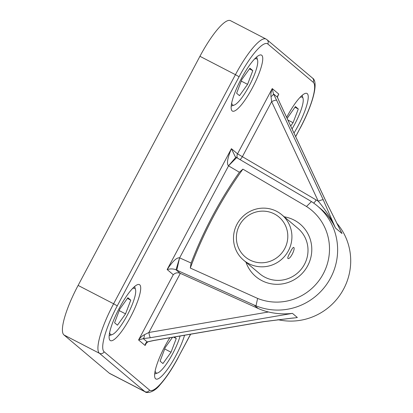 <?xml version="1.0" encoding="UTF-8"?>
<svg xmlns="http://www.w3.org/2000/svg" width="413" height="413" viewBox="0 0 413 413"><rect width="100%" height="100%" fill="white"/><g stroke="black" fill="none" stroke-linecap="round" stroke-linejoin="round"><path stroke-width="0.62" d="M252.802 70.623L249.937 68.212L241.848 79.518L236.628 93.245L239.494 95.661L247.578 84.35L252.802 70.623L249.452 68.894M247.578 84.35L241.254 81.077M231.719 102.976A26.05 5.818 117.4 0 0 234.248 105.067A26.05 5.818 117.4 0 0 249.88 84.608A26.05 5.818 117.4 0 0 257.547 60.024A26.05 5.818 117.4 0 0 254.382 59.167M290.695 126.032L293.07 122.707L298.294 108.986L294.944 107.251M298.294 108.986L295.429 106.569L287.133 118.428M293.07 122.707L287.882 120.023M292.058 128.933A26.05 5.818 117.4 0 0 303.044 98.382A26.05 5.818 117.4 0 0 299.874 97.525M125.542 313.875L130.761 300.148L127.896 297.732L119.811 309.043L114.587 322.77L117.452 325.181L125.542 313.875L119.218 310.602M130.761 300.148L127.41 298.413M109.677 332.501A26.05 5.818 117.4 0 0 112.207 334.592A26.05 5.818 117.4 0 0 127.839 314.133A26.05 5.818 117.4 0 0 135.51 289.549A26.05 5.818 117.4 0 0 132.341 288.692M172.515 337.318L165.303 347.4L160.079 361.127L162.944 363.543L171.034 352.232L164.71 348.959M171.034 352.232L176.253 338.505L173.594 337.132M176.253 338.505L174.446 336.982M155.174 370.859A26.05 5.818 117.4 0 0 157.699 372.949A26.05 5.818 117.4 0 0 180.099 336.017M284.707 248.657A26.122 25.43 -49.9 0 0 261.393 211.162A26.122 25.43 -49.9 0 0 240.18 251.058A26.122 25.43 -49.9 0 0 284.707 248.657M199.933 56.302A48.13 10.743 -62.6 0 1 230.459 20.65L265.962 39.013A48.13 10.743 -62.6 0 0 235.436 74.67L239.081 76.756L117.261 305.868L113.611 303.782L235.436 74.67L199.933 56.302L78.114 285.419L113.611 303.782A48.13 10.743 -62.6 0 0 99.461 353.316L63.958 334.953A48.13 10.743 -62.6 0 1 78.114 285.419M117.261 305.868A44.625 9.964 117.4 0 0 104.138 351.793L149.547 390.084A3.505 3.412 130.1 0 1 144.87 391.607A48.13 10.743 -62.6 0 0 145.324 391.911L109.827 373.548A48.13 10.743 -62.6 0 1 109.368 373.244L63.958 334.953M176.795 270.164L179.583 257.836L176.031 269.818L180.114 273.261C177.523 272.337 175.246 272.823 173.279 274.707L167.151 269.539C172.686 261.176 176.847 257.289 179.634 257.867L191.121 263.035A813.827 595.283 -141.7 0 0 190.3 268.058L257.619 298.423A12132.624 8874.57 38.3 0 1 255.993 305.847A41.981 30.712 38.3 0 1 254.109 305.042L176.031 269.818C173.532 268.729 170.569 268.636 167.151 269.539L231.414 148.685L235.245 156.708L236.639 157.616L228.497 165.845M228.503 165.83L235.916 157.188M236.639 157.616L309.688 200.517A41.981 27.785 -161.4 0 1 311.428 201.585A12132.624 8029.556 -161.4 0 1 306.498 206.495L242.896 169.139A813.827 538.604 18.6 0 0 239.39 172.247L228.544 165.876C226.489 163.915 227.444 158.189 231.414 148.685L237.542 153.848L316.172 199.954A64.015 62.322 130.1 0 1 318.299 201.265L271.64 101.639L271.011 96.596C270.67 94.309 271.083 91.64 272.239 88.583L273.427 93.839L276.633 100.271A4.672 0.976 154.9 0 0 271.64 101.639L242.4 156.63A4.672 1.053 120.4 0 1 240.072 159.63M277.923 319.667A59.343 57.774 -49.9 0 0 341.933 292.027A59.343 57.774 -49.9 0 0 336.652 223.056M257.619 298.423A52.332 50.949 -49.9 0 0 323.286 273.788A52.332 50.949 -49.9 0 0 306.498 206.495M190.3 268.058A408.86 398.029 130.1 0 1 242.896 169.139M284.232 216.815A34.346 33.432 130.1 0 1 311.789 249.937A34.346 33.432 130.1 0 1 283.282 283.746A34.346 33.432 130.1 0 1 245.978 262.183M144.38 334.752A4.672 1.729 -94.2 0 1 143.275 338.614L138.577 339.971C140.389 337.431 142.325 335.697 144.38 334.752L148.902 332.48L268.481 311.985C276.405 313.859 284.392 314.324 292.45 313.374L150.373 337.72L143.275 338.614L147.188 341.912A4.672 2.932 73.7 0 0 147.844 341.84L146.011 343.533L145.113 345.48C145.35 343.637 146.042 342.449 147.188 341.912L153.641 340.477L263.262 321.691L292.791 318.041M180.114 273.261A4.688 0.284 -154.9 0 0 180.336 273.36L148.902 332.48A4.672 0.697 -99.7 0 0 150.373 337.72M340.875 231.29L326.554 202.654L279.9 103.023L277.335 97.138L278.775 94.092L277.717 95.837L277.521 97.499A4.672 3.17 -21.3 0 1 277.521 97.499A4.672 3.17 -21.3 0 1 277.567 97.633M340.4 230.361A59.343 57.774 130.1 0 1 342 233.526L335.47 228.017C332.444 221.616 329.941 217.016 327.953 214.213C324.355 208.849 321.133 204.533 318.299 201.265A4.672 0.976 154.9 0 1 323.286 199.897L335.47 228.017A59.343 57.774 -49.9 0 0 320.731 208.777L317.458 206.015A59.343 57.774 130.1 0 1 328.671 281.294A59.343 57.774 130.1 0 1 255.993 305.847M228.549 165.871L179.634 257.862M268.481 311.985A59.343 57.774 130.1 0 1 258.192 308.485L180.336 273.36M191.121 263.035A408.86 398.029 130.1 0 1 239.39 172.247M169.846 337.772A31.543 7.042 117.4 0 0 164.89 346.326A31.543 7.042 117.4 0 0 155.913 378.989A31.543 7.042 117.4 0 0 170.011 365.644A31.543 7.042 117.4 0 0 184.565 335.248M241.435 78.444A31.543 7.042 117.4 0 0 232.457 111.107A31.543 7.042 117.4 0 0 253.205 86.327A31.543 7.042 117.4 0 0 261.439 55.074A31.543 7.042 117.4 0 0 241.435 78.444M293.989 133.058A31.543 7.042 117.4 0 0 297.954 126.099A31.543 7.042 117.4 0 0 306.936 93.436A31.543 7.042 117.4 0 0 286.632 117.359M130.42 317.261A31.543 7.042 117.4 0 0 139.403 284.598A31.543 7.042 117.4 0 0 118.655 309.378A31.543 7.042 117.4 0 0 110.421 340.627A31.543 7.042 117.4 0 0 130.42 317.261M279.947 103.09L277.505 97.483A4.672 3.17 -21.3 0 0 277.335 97.138L273.427 93.839A4.672 1.497 151.9 0 1 271.011 96.596M326.554 202.654A4.672 0.976 -25.1 0 1 326.606 202.716L341.086 231.703M279.9 103.023A4.672 0.976 -25.1 0 1 279.952 103.09L326.616 202.726M263.262 321.691A4.672 0.697 80.3 0 0 263.386 321.742L153.775 340.529L147.844 341.835A4.672 2.932 73.7 0 0 147.993 341.788M311.428 201.585A59.343 57.774 130.1 0 1 317.458 206.015M243.587 260.164L259.669 273.721A29.674 28.884 -49.9 0 0 300.876 269.658A29.674 28.884 -49.9 0 0 297.923 228.353L281.842 214.796A29.674 28.884 130.1 0 1 288.403 250.768A29.674 28.884 130.1 0 1 243.587 260.164A29.674 28.884 130.1 0 1 237.026 224.192A29.674 28.884 130.1 0 1 281.842 214.796M290.236 252.317C291.831 249.065 292.962 247.428 293.622 247.397C295.915 248.161 290.024 260.014 287.892 258.481C287.479 257.795 288.259 255.74 290.236 252.317M157.699 372.949L154.736 373.982A28.389 6.34 -62.6 0 1 154.689 373.997M112.207 334.592L109.244 335.619A28.389 6.34 -62.6 0 1 109.197 335.64M134.623 286.483A28.389 6.34 -62.6 0 1 134.638 286.534L135.51 289.549M302.156 95.32A28.389 6.34 -62.6 0 1 302.171 95.372L303.044 98.382M234.248 105.067L231.285 106.1A28.389 6.34 -62.6 0 1 231.234 106.115M256.664 56.963A28.389 6.34 -62.6 0 1 256.674 57.009L257.547 60.024M295.682 136.677L300.091 128.195A44.625 9.964 117.4 0 0 313.214 82.27L267.805 43.979A44.625 9.964 117.4 0 0 239.081 76.756M149.547 390.084A44.625 9.964 117.4 0 0 178.271 357.307L190.543 334.225M295.636 136.579L300.091 128.195M178.271 357.307L190.656 334.205M300.153 128.273C312.687 104.685 319.063 81.908 312.44 78.021A3.505 3.412 130.1 0 1 313.214 82.27M104.138 351.793A3.505 3.412 130.1 0 1 99.461 353.316L144.87 391.607L109.368 373.244M312.44 78.021L267.03 39.731A3.505 3.412 130.1 0 1 267.805 43.979M292.45 313.374L297.35 317.504A59.343 57.774 130.1 0 1 290.706 318.258M146.605 342.671L145.113 345.48L138.577 339.971L173.279 274.707M237.46 158.096A4.672 4.548 -49.9 0 1 237.542 153.848L272.239 88.583L278.775 94.092L277.438 96.606M313.673 203.088A4.672 1.053 120.4 0 0 316.172 199.954M276.633 100.271L323.286 199.897M258.192 308.485L254.109 305.042M145.324 391.911C145.665 393 153.192 393.651 160.125 384.699C166.14 377.926 172.206 368.824 178.333 357.384M267.03 39.731L265.962 39.013M292.925 318.031L293.276 317.995M263.386 321.732L293.504 317.969"/></g></svg>
